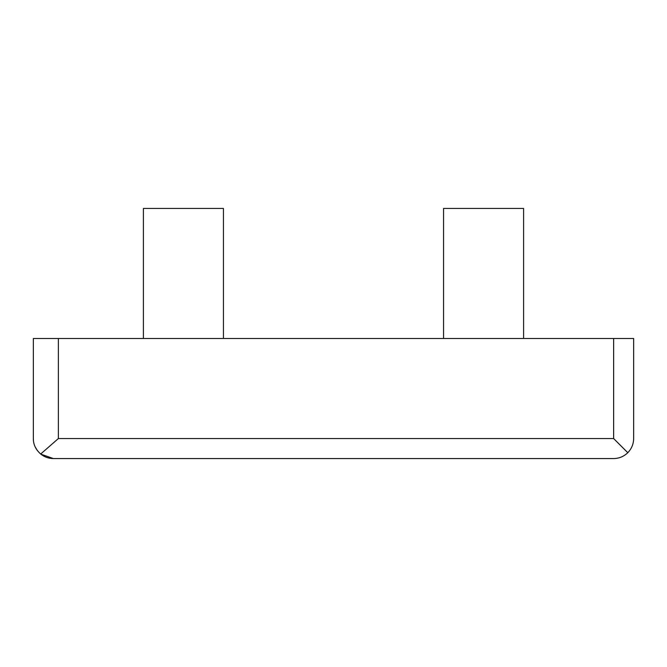 <?xml version="1.0" encoding="UTF-8"?>
<svg xmlns="http://www.w3.org/2000/svg" width="667" height="667" viewBox="0 0 667 667"><rect width="100%" height="100%" fill="white"/><g stroke="black" fill="none" stroke-linecap="round" stroke-linejoin="round"><path stroke-width="1" d="M523.595 338.502L523.595 208.438L443.555 208.438L443.555 338.502M223.445 338.502L223.445 208.438L143.405 208.438L143.405 338.502M58.362 338.502L33.35 338.502L33.35 438.553C33.25 444.339 35.693 449.5 40.679 454.027L58.362 438.553L58.362 338.502L633.65 338.502L633.65 438.553C633.558 444.039 631.607 448.758 627.789 452.701C623.845 456.52 619.126 458.471 613.64 458.562L53.36 458.562L40.804 454.135M37.285 450.467L35.118 446.782M33.458 440.604L33.35 438.553M58.362 438.553L613.64 438.553L627.789 452.701M53.36 458.562C48.608 458.512 44.381 457.003 40.679 454.027M613.64 438.553L613.64 338.502"/></g></svg>
